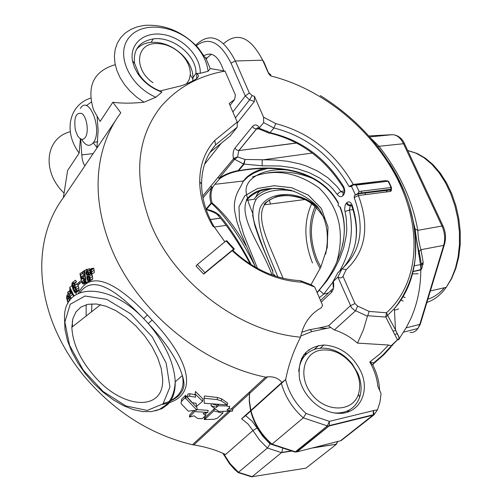 <?xml version="1.0" encoding="UTF-8"?>
<svg xmlns="http://www.w3.org/2000/svg" width="502" height="502" viewBox="0 0 502 502"><rect width="100%" height="100%" fill="white"/><g stroke="black" fill="none" stroke-linecap="round" stroke-linejoin="round"><path stroke-width="0.75" d="M277.857 276.903C268.118 252.857 254.081 224.35 260.262 207.458C268.175 190.12 302.901 189.379 320.075 210.231M320.113 210.282C304.77 192.555 274.299 191.174 264.397 204.797C255.336 219.681 269.9 245.265 279.256 269.304L283.109 278.303M255.907 196.803L257.827 193.138L260.94 190.089M284.471 188.947C267.045 187.164 254.407 190.961 246.57 200.348L246.57 200.348C238.927 218.408 260.908 245.528 272.14 275.021M274.688 188.244C265.069 189.649 258.204 193.32 254.1 199.256L246.57 200.348C245.108 200.423 252.657 190.961 264.171 189.31C269.769 188.024 278.648 188.338 290.802 190.252C302.104 194.205 311.033 199.74 317.578 206.855C326.827 219.556 329.513 235.312 325.641 254.125M275.033 276.025L274.575 274.945L273.226 274.236L272.749 273.101L272.843 270.867C265.784 255.047 260.017 240.188 255.543 226.289C251.627 215.283 252.023 205.996 256.729 198.428C264.366 191.764 274.763 189.053 287.91 190.296L294.329 191.3M253.096 214.36L248.465 202.544L246.526 194.243C242.441 178.122 264.899 167.95 286.793 169.921M318.877 328.013L328.584 325.748L330.692 327.492L327.423 328.27L318.663 328.032L309.872 329.695M373.344 366.077L372.76 364.91L369.754 361.998L379.801 354.048L388.655 345.031L357.499 343.117L363.392 329.902L367.395 316.241L354.243 310.073L351.444 307.6L337.902 277.091C340.149 278.328 341.843 278.058 342.985 276.288L354.989 303.591L350.365 305.768L328.584 325.748M357.499 343.117C350.427 336.98 342.728 332.588 334.401 329.952L330.692 327.492M340.513 440.743L373.821 414.991L377.422 409.977L379.989 402.121L381.056 393.606L377.824 386.201C376.971 377.868 374.279 369.805 369.754 361.998L373.708 362.902L373.582 363.68L383.879 354.738L390.713 347.265L391.372 345.84M388.655 345.031L391.064 345.79L397.465 339.81L385.781 317.057L367.659 315.727L367.395 316.241M389.502 163.219C421.473 213.017 425.583 273.408 394.434 308.492L387.6 315.388L395.494 329.783L399.404 337.984L391.485 345.847L392.489 345.407M354.989 303.591L357.606 306.076L369.19 311.428L386.509 312.771L387.6 315.388L385.781 317.057L386.509 312.771C419.685 282.764 422.301 228.354 397.402 178.969C372.327 129.736 322.535 88.622 270.779 75.99L268.771 73.857L268.539 72.978L270.798 74.798L270.779 75.99M369.19 311.428L367.659 315.727M97.024 147.607L93.265 142.781M84.493 166.338L96.936 148.046L98.141 130.388L97.118 116.847M93.021 153.643L81.795 154.917C82.19 160.207 83.238 163.809 84.932 165.71M89.507 270.095L90.203 270.101L90.787 274.13L90.404 274.13L89.507 270.095L91.916 268.275L92.669 268.589M90.674 270.101L93.09 268.275L93.792 268.269L94.376 272.291L91.966 274.123L91.59 274.123L90.674 270.101L91.377 270.095L91.966 274.123M88.616 269.053L89.224 268.595L90.416 269.254L88.007 271.074L88.841 273.088L88.647 275.498L90.228 278.164L90.36 280.637L89.412 281.848L87.994 281.126L86.978 278.792L86.802 276.922L87.254 275.78L86.043 273.621L85.961 271.626L86.821 270.409L88.007 271.074M89.569 276.439L91.979 274.607L92.801 278.616L91.816 280.016M84.148 271.042L84.593 270.86L86.181 282.921L85.716 283.109L84.148 271.042L86.997 269.047L87.128 270.176M87.944 276.684L88.157 278.24M79.956 273.628L82.077 272.26L82.422 273.577L80.696 274.682L81.268 277.769L81.895 276.558L83.125 276.953L84.254 279.263L84.681 282.042L83.934 284.082L82.704 283.875L81.619 281.961L82.146 281.478L82.893 282.839L83.602 283.002L84.041 281.854L83.721 279.739L82.943 278.077L82.077 277.832L81.6 279.432L81.06 279.589L79.956 273.628L84.549 270.735M83.125 273.044L83.545 275.316M78.921 282.249L81.311 280.436L81.757 281.71L77.917 285.142L77.471 283.868L78.921 282.249L79.366 283.523L77.917 285.142M78.431 293.199C90.429 268.89 116.878 282.764 147.393 314.999L152.119 320.069C189.486 359.212 201.54 397.383 162.491 404.386M71.108 292.559L72.15 293.626M75.865 292.961L76.524 294.203M75.99 284.195L77.026 283.881L77.741 284.647M75.871 287.464L76.643 291.185L76.31 292.497L75.018 292.829L73.154 289.805L71.836 285.092L72.219 282.532L73.091 282.074L74.089 283.354L73.738 284.157L73.179 283.379L72.401 284.063L73.361 288.669L73.606 286.002L74.641 285.694L75.871 287.464L78.262 285.644L79.027 289.365L78.695 290.677L77.992 291.21M74.597 280.731L75.482 280.273L76.473 281.547L76.122 282.35L73.738 284.157M74.767 283.379L74.93 284.408L72.545 286.215M205.657 415.424L203.103 413.642L207.822 412.38L194.569 411.621L189.436 417.005L194.092 415.857L197.725 418.499L202.206 418.681L205.657 415.424L205.971 413.422L205.418 413.027M193.866 410.51L189.794 414.803L189.436 417.005M207.822 412.38L208.135 410.36L196.891 409.582M204.195 419.553L204.496 417.614L205.513 417.08L205.211 419.007L204.195 419.553L213.821 419.314L217.347 418.235L222.756 413.24L213.908 410.843L205.211 419.007M215.967 409.469L214.203 408.898L205.513 417.08M222.756 413.24L223.007 411.552L222.499 411.408M228.648 411.276L192.461 444.741C150.738 434.713 114.738 411.991 84.461 376.575C70.098 359.106 59.205 340.381 51.781 320.414C41.045 290.363 38.936 262.151 45.469 235.783L46.855 230.757C50.595 218.452 56.099 207.426 63.359 197.669L84.963 165.748M217.893 404.38L216.789 405.415L212.522 404.041M229.539 406.827L226.848 405.967L218.257 405.735L216.487 407.386L210.997 405.729L218.746 411.414L232.526 411.119L226.942 410.046L229.458 407.712L229.652 406.074M101.755 153.618C94.966 181.831 97.62 212.013 109.731 244.173C133.595 307.739 199.445 363.611 265.558 377.153L230.876 409.224L228.429 408.666M101.768 153.612C105.589 138.288 111.933 124.684 120.806 112.787L120.731 112.887M115.291 120.926L96.936 148.046M227.337 404.857L227.607 403.05L221.583 398.852L221.282 400.872L217.178 399.598L204.088 398.249L204.264 403.275L227.337 404.857L221.282 400.872M221.583 398.852L217.498 397.49L204.446 395.965L204.088 398.249M187.704 395.137L187.986 393.926L190.007 393.756L189.612 396.16L187.591 396.335L187.309 397.54L191.996 402.654L196.15 403.288L196.552 406.382L202.601 401.293L195.102 393.907L195.535 397.22L189.612 396.16M195.209 394.735L190.007 393.756M202.601 401.293L202.959 399.027L195.491 391.51L195.102 393.907M196.803 410.134L197.16 407.919L185.545 395.325L181.624 399.241L181.084 403.482L181.523 404.091L188.3 411.169L196.803 410.134L185.15 397.728L181.222 401.638M68.096 303.101L66.597 298.012L66.829 295.615L67.996 294.153L67.676 292.233L68.084 292.177L68.435 294.191L69.301 294.843L71.115 297.906M69.326 301.031L68.247 295.534L67.676 295.841L67.312 299.248L68.385 302.085M70.838 299.01L68.705 295.672L69.665 300.535M73.744 288.562L74.798 291.417L75.413 291.838L75.877 291.543L76.047 290.175L74.66 286.956L73.963 287.175L73.744 288.562L75.143 287.502M72.357 284.483L73.443 283.661M214.203 408.898L213.908 410.843M216.789 405.415L216.487 407.386M218.458 404.405L218.257 405.735M211.273 403.941L210.997 405.729M230.876 409.224L232.809 409.161L232.526 411.119M185.545 395.325L185.15 397.728M86.35 105.677L91.276 102.044M81.795 154.917L80.696 138.972M80.414 138.445L79.165 153.085C63.064 131.555 69.251 104.749 90.674 98.141M210.049 152.319L230.098 136.105L237.195 127.201L215.609 144.871L214.768 140.391L237.245 122.061L237.195 127.201M215.634 144.846L211.593 149.96M209.503 153.217L210.507 151.949M95.863 377.874C80.696 360.969 72.69 344.102 71.842 327.26L72.834 318.808L75.934 311.937L81.035 307.011L87.932 304.3L96.309 303.986L105.778 306.132L115.862 310.65L126.046 317.352L135.804 325.886L144.626 335.832L152.043 346.65L157.684 357.788L161.267 368.663L162.635 378.715C164.399 411.527 123.85 409.425 95.863 377.874M91.527 311.805L91.916 303.842M226.013 240.904L226.766 240.765L234.315 248.929L233.587 249.099M220.886 259.653L233.574 249.111L226.007 240.916L213.206 251.427M213.243 251.471L197.336 264.529L204.973 272.712L220.798 259.559M186.437 84.01L189.116 79.805L190.296 74.785C190.603 67.801 187.748 61.1 181.718 54.674C173.861 47.025 165.114 43.316 155.463 43.561C135.747 43.869 133.727 69.734 153.003 82.717M192.693 81.249L193 77.553C192.793 69.765 189.392 62.386 182.797 55.402C173.265 46.146 162.692 41.785 151.071 42.312C144.745 42.921 139.845 45.331 136.356 49.547M115.24 64.683C94.138 70.926 86.758 85.491 93.09 108.382L94.163 111.061L100.13 121.453L112.85 102.257C121.923 103.456 132.308 103.443 143.992 102.22L136.732 97.162L130.213 91.289L124.64 84.763L120.16 77.779L116.903 70.544L114.964 63.258L114.393 56.124L115.19 49.353L117.324 43.141L120.718 37.65L125.28 33.025L130.846 29.392L137.272 26.826L144.381 25.389C164.606 24.077 182.477 31.469 198.008 47.571L206.272 59.18L210.244 68.567L208.092 71.29C207.081 62.474 203.103 54.141 196.15 46.297C177.928 25.589 143.29 20.344 129.478 37.079C115.002 53.325 128.826 85.578 155.877 97.237L143.999 102.213M87.486 277.029L87.963 279.79L89.143 280.743L89.745 279.871L88.948 276.734L88.057 276.238L87.486 277.029L88.459 276.295M86.589 272.178L87.128 274.719L87.831 275.109L88.308 274.418L87.743 271.958L87.059 271.551L86.589 272.178L87.361 271.601M170.856 400.502C180.99 395.036 184.818 386.716 182.339 375.534C177.727 360.21 166.363 342.885 148.259 323.564L143.672 318.644C116.276 289.899 92.581 274.211 80.132 292.484M73.543 296.305L70.431 290.112L70.405 293.099L69.885 292.038L69.828 287.288L74.064 295.879M86.143 304.733L86.149 316.028M74.089 283.354L76.473 281.547M70.405 293.099L71.479 292.283M68.435 294.191L70.261 292.804M81.6 279.432L83.106 278.29M82.146 281.478L83.847 280.191M88.647 275.498L90.442 274.13M161.926 92.13C151.604 88.396 143.497 82.133 137.611 73.355L134.404 67.281L132.547 61.068C129.064 43.461 144.909 30.823 164.254 34.694C183.563 38.271 201.045 56.902 200.254 73.286L195.956 73.449C196.759 55.565 172.751 36.025 153.311 38.918C139.311 41.453 133.061 49.604 134.574 63.377L139.142 74.428C144.206 81.989 151.165 87.499 160.012 90.969L181.705 85.685C197.198 79.887 201.948 75.808 195.962 73.449L192.442 78.368M160.019 90.962L161.933 92.136L155.877 97.237M215.634 144.84C206.341 155.356 201.66 168.452 201.584 184.14C201.773 198.485 206.021 212.785 214.329 227.048L224.883 241.832M214.781 140.434C204.816 151.422 199.79 165.158 199.708 181.655C199.878 196.564 204.295 211.461 212.967 226.352L214.329 227.048L226.113 225.342M302.028 282.206L300.347 280.668M219.587 261.103L232.194 250.636L232.928 250.473C253.378 269.31 275.862 279.369 300.397 280.656M301.953 282.224C276.558 280.7 253.297 270.176 232.175 250.661M234.315 248.929L232.941 250.46M70.261 131.719C45.431 137.893 41.346 171.402 64.036 193.094M79.165 153.085L67.594 170.548L63.365 197.669M265.558 377.153L267.591 376.839C273.791 376.387 278.547 378.257 281.867 382.455L241.575 418.781L245.647 415.618L285.682 379.525C288.437 365.224 293.394 351.105 300.554 337.168C303.308 323.708 310.242 313.901 321.362 307.739L322.598 305.272L314.716 287.031L311.441 284.854L300.378 280.668M192.461 444.741L193.854 444.891C206.121 446.987 216.676 450.2 225.517 454.542L252.926 430.534L247.963 423.933L241.575 418.781M210.244 68.567L225.034 71.096C198.51 75.789 176.986 87.806 160.477 107.158C136.889 137.962 133.381 176.183 149.954 221.809C172.839 281.572 239.441 332.048 300.554 337.168M281.867 382.455L285.682 379.525M112.85 102.257L120.8 112.793M200.254 73.286L208.085 71.29M250.987 476.279L251.866 476.894L238.143 472.57L267.397 448.048L270.057 443.881L262.91 436.451L257.068 427.98L252.926 430.534L259.415 439.903L267.397 448.048L281.547 452.635L292.007 451.066M341.059 440.643L373.821 414.991M250.705 411.038C253.987 423.97 260.858 435.083 271.325 444.37L272.021 444.157L295.414 451.787L294.479 451.869M373.362 410.529L373.94 414.175L372.892 415.217L373.293 414.759L373.362 410.529L377.422 409.977M251.006 410.768C254.476 423.751 261.479 434.883 272.021 444.157L303.308 417.846L306.088 413.504L329.362 421.354L373.3 410.655L373.626 410.925M281.402 383.377C285.111 396.724 292.415 408.214 303.308 417.846L327.335 425.916L295.414 451.787L296.343 451.944L297.04 451.863L328.998 426.016L327.335 425.916L329.362 421.354L329.387 425.552L373.293 414.759L373.94 414.175M252.569 214.988L254.803 225.404L255.543 226.289M344.73 191.488L343.155 187.409L343.519 186.405C345.194 189.976 345.125 192.906 343.318 195.215L342.816 195.736C340.99 197.33 339.063 196.822 337.024 194.218L333.341 189.511L329.199 185.257L319.73 178.059L309.182 172.675L297.837 168.917L292.026 167.612L280.235 166.018L262.138 165.817L243.57 164.016L244.054 164.21L238.463 170.912C230.882 172.418 224.62 174.997 219.688 178.649L219.004 178.405C224.005 174.734 230.368 172.13 238.105 170.592L238.707 170.975C231.064 172.487 224.777 175.047 219.838 178.649L214.762 184.341L212.679 187.378C210.671 192.279 210.47 197.462 212.082 202.933C223.723 212.672 235.043 226.954 246.03 245.779M264.774 168.346L263.098 168.779C255.989 170.693 250.241 173.792 245.842 178.078L243.426 180.99L214.762 184.341L219.838 178.649L217.993 177.369L234.045 158.186L237.603 156.957L245.076 159.448L274.996 160L287.546 161.267L299.838 163.916L305.875 165.829L317.389 170.906L327.906 177.771L336.986 186.468L340.845 191.488L343.048 192.749M317.164 292.704L327.135 280.511L333.899 270.164L339.509 259.176L343.763 247.511L346.28 235.52L346.8 229.427L346.167 217.366L344.629 209.497L345.188 205.036L346.28 203.254L347.811 205.149L350.208 205.851L349.411 210.093L352.925 209.579M344.962 211.493L349.411 210.093C353.923 231.146 350.66 251.483 339.616 271.111M332.864 282.18L323.765 294.065L319.328 297.711M328.471 292.936L323.765 294.065L319.328 290.263M337.024 194.218L340.845 191.488L344.428 190.854M312.319 153.041L262.176 159.956L262.138 165.817M296.663 143.039L238.783 150.587L237.603 156.957L234.748 159.347L234.045 158.186M243.426 180.99L240.558 186.813M351.726 205.632L350.208 205.851L350.716 205.337L348.313 204.634L346.782 202.739C348.877 201.038 350.653 201.81 352.122 205.042L351.877 206.297C356.05 218.677 357.292 230.537 355.617 241.889M336.177 275.962L337.658 273L341.925 268.884C361.045 251.489 365.123 227.726 354.167 197.581L358.415 195.56C369.823 226.684 365.77 251.351 346.254 269.568L341.931 268.915M343.092 267.924C357.186 251.144 360.191 230.186 352.122 205.042M337.827 277.167L332.845 281.86L333.397 288.029M251.295 264.799C240.791 244.562 230.274 228.159 219.744 215.571C216.356 212.421 211.919 210.357 206.447 209.372L206.077 209.321M219.744 215.571L217.51 214.8M354.613 195.397L358.114 193.778L354.537 195.479L358.083 193.339L359.055 191.488L356.094 185.112L353.816 184.767L350.603 186.694L349.009 186.462L353.264 184.435L385.385 180.645L388.171 181.235L391.052 187.497L359.055 191.488M391.278 188.915L391.441 190.603L390.349 191.45L358.397 195.51L358.114 193.778M354.167 197.587L354.537 195.479M244.097 164.148L245.076 159.448L243.57 164.016L234.748 159.347L234.44 159.567L233.411 158.513C232.639 154.095 233.16 150.619 234.967 148.09L236.555 149.935L238.783 150.587L256.371 129.052L254.106 128.368L252.487 126.485L234.967 148.09M342.816 195.736L343.23 192.605M343.318 195.215L343.054 192.975L344.529 191.77M273.904 128.004L263.663 122.62L259.534 127.665L259.415 129.114L260.03 129.29M266.637 131.926L267.585 131.468L259.258 128.317M343.519 186.405C325.566 157.766 301.062 139.857 270.013 132.685L269.185 133.212L259.415 129.114M349.009 186.462C331.289 155.739 306.264 136.243 273.935 127.966L270.013 132.685L267.585 131.468M196.671 78.638L196.74 73.919M204.163 55.609C212.189 51.298 218.703 56.387 223.704 70.87M211.442 54.178L207.182 57.793L206.259 59.154M268.495 73.323L262.671 60.184L235.363 60.98C222.813 36.884 209.61 31.626 195.761 45.199M268.539 72.978L263.857 61.89L262.671 60.184C250.567 37.079 237.546 31.551 223.603 43.599M237.239 123.09L254.388 101.479L254.483 96.378L252.136 95.562L249.343 93.008L245.302 95.982L232.853 111.915M235.413 117.857L249.613 99.842L252.136 95.562M357.606 306.076L355.636 310.694L334.401 329.952M360.976 371.712C352.68 355.115 340.306 346.217 323.865 345.012C305.505 346.926 297.379 358.07 299.481 378.439C303.082 396.705 321.512 413.115 338.574 413.322C359.062 414.319 370.463 392.062 360.976 371.712M307.437 353.163L303.572 354.964M355.322 194.669L351.293 185.972M263.663 122.62L263.581 117.186L275.705 123.574C309.157 132.39 335.01 152.677 353.264 184.435M275.705 123.574L273.929 127.991M243.552 164.047L238.105 170.592L238.607 170.749C275.215 163.853 319.467 168.452 338.329 202.852L338.179 205.801L340.243 207.019C351.776 235.557 337.495 269.587 317.044 292.428M254.953 265.991C240.872 237.785 226.377 216.895 211.48 203.323L212.082 202.933L210.991 203.172C209.409 197.593 209.648 192.304 211.712 187.302L212.679 187.378L210.708 186.273L217.993 177.369L219.004 178.405L234.44 159.567M268.877 73.135L270.132 74.534M395.526 329.845L399.291 338.204L397.873 339.867L398.839 339.427L406.576 327.034L411.075 318.061C417.946 302.229 421.172 285.023 420.751 266.436L414.759 228.335L410.667 210.401M390.349 191.45L390.437 189.743L391.096 189.103M387.381 181.329L355.855 184.818M420.77 267.265L421.416 264.278L419.132 251.515L418.473 253.742M371.336 138.684L378.991 146.289C399.655 172.682 412.588 200.7 417.783 230.343C418.185 237.791 419.239 244.242 420.946 249.701L423.199 262.496L421.887 268.168L420.783 268.2M423.199 262.496L421.416 264.278L420.783 268.702M409.4 205.795L415.116 229.037L417.783 230.343L441.98 226.025C444.847 232.564 445.412 239.015 443.674 245.39L420.946 249.701L419.132 251.515C418.003 248.383 416.66 240.891 415.116 229.037L414.759 228.335M369.786 136.908L392.112 134.699C396.699 134.699 400.496 137.705 403.501 143.723L378.991 146.289L377.987 146.816M406.407 327.781L419.785 324.405L417.902 328.496C415.838 331.458 413.24 332.795 410.109 332.5M320.86 267.051L317.295 260.111C309.772 240.897 309.47 223.384 316.398 207.571M283.624 169.431C268.796 167.718 253.824 168.226 238.707 170.975L238.651 170.881C275.171 164.154 319.648 169.143 338.298 203.611M206.058 209.265L206.447 209.372L211.48 203.323L210.991 203.172L206.021 209.146M267.892 172.857C283.279 170.554 298.439 172.519 313.361 178.743M257.513 268.432L243.721 234.559L239.485 219.87L238.971 206.755L244.8 195.767L257.539 188.495L274.086 185.727L291.7 187.723L308.379 195.159L321.443 208.644L328.001 227.105L327.241 247.486L320.834 267.108L310.989 284.684L320.86 267.051L327.26 247.367L327.975 226.929L321.343 208.474L308.222 195.058L291.58 187.692L274.048 185.727L257.526 188.495L244.781 195.786L238.971 206.742L239.485 219.845L243.715 234.547L257.513 268.432M252.468 176.993C274.519 168.44 296.688 172.06 318.977 187.861C339.126 207.364 345.031 232.213 336.685 262.414M251.866 476.894L281.785 452.402L291.587 450.928M238.143 472.564L234.064 468.931L229.439 463.647L222.907 453.337M223.585 453.639L230.154 463.691L238.506 472.338L252.293 476.687L305.894 468.171L336.214 444.433L337.488 441.547M282.783 448.06L281.785 452.402M319.736 350.371C302.135 353.923 298.044 379.299 313.079 395.934C327.731 412.92 353.088 411.558 358.459 394.139C361.327 384.105 359.099 374.109 351.776 364.145C342.377 353.038 331.696 348.444 319.736 350.371M333.874 412.857L336.578 413.039C348.112 412.807 355.811 407.53 359.677 397.226C362.024 389.753 361.434 381.834 357.913 373.463L352.272 363.975C343.926 353.81 334.05 348.507 322.635 348.074L316.762 348.714C305.875 351.651 299.863 359.219 298.728 371.405M304.193 356.395L301.457 358.547M347.089 412.205L349.662 409.808M81.845 139.832C85.974 146.138 89.871 146.992 93.541 142.399L93.623 142.267C102.841 129.397 88.823 94.131 80.333 108.482M85.34 137.366C89.124 131.957 86.909 116.884 81.826 113.496C75.871 112.147 73.719 117.656 75.363 130.037L77.572 135.691C80.333 139.901 82.918 140.46 85.34 137.366M346.248 269.561L342.985 276.288M263.581 117.186L254.483 96.378M237.226 122.08L229.201 103.437L234.559 99.553L230.041 105.389M194.763 410.398L194.569 411.621M234.559 99.553L235.438 95.129L225.034 71.096M68.084 292.177L69.916 290.783M67.676 292.233L69.91 290.539M79.366 283.523L81.757 281.71M82.422 273.577L84.273 272.184M82.077 272.26L84.474 270.452M86.181 282.921L88.208 281.377M84.593 270.86L86.997 269.047M91.377 270.095L93.792 268.269M91.722 271.965L94.131 270.132M90.203 270.101L92.613 268.275M90.536 271.965L90.956 271.651M90.787 274.13L91.452 273.621M197.336 264.529L196 266.06L203.705 274.13L219.481 261.034M204.973 272.712L203.705 274.13M314.723 286.993L301.959 282.174M204.54 164.273L221.175 143.321M337.902 277.091L341.9 268.909M69.828 287.288L71.905 285.713M186.104 396.342L185.702 398.745M74.202 290.407L75.846 289.152M76.31 292.497L78.695 290.677M73.963 287.175L74.384 286.862M75.413 291.838L75.921 291.449M74.798 291.417L76.066 290.451M72.57 283.561L72.928 283.291M74.641 285.694L77.026 283.881M76.473 289.372L78.858 287.552M76.643 291.185L79.027 289.365M227.023 404.794L226.848 405.967M155.306 410.856L162.133 408.553L167.712 404.486C172.883 399.203 175.386 391.648 175.223 381.821C174.175 362.883 165.189 343.468 148.259 323.564L152.119 320.069M162.999 403.89L169.933 387.111L166.193 363.141L152.213 336.855L130.84 313.926L106.719 299.336L85.051 296.023L70.205 304.294L64.852 322.027L69.602 345.47L83.276 370.15L103.243 391.598L125.927 405.949L147.205 410.448L162.999 403.89M147.393 314.999L143.672 318.644C107.685 280.731 62.543 283.247 64.563 319.253L64.996 329.638L67.488 340.663L71.868 351.908L77.898 363.015L85.321 373.664L93.868 383.534L103.249 392.326L113.163 399.755L123.285 405.578L133.287 409.588L142.838 411.615L151.629 411.577L159.372 409.425L165.823 405.177C171.54 399.912 174.671 392.125 175.223 381.821L182.339 375.527C184.09 380.955 184.435 385.078 183.381 387.902C183.387 389.119 182.107 391.422 179.547 394.81C175.681 398.72 170.341 401.569 163.508 403.357M87.58 278.685L89.306 277.368M89.143 280.743L89.569 280.417M88.534 280.555L89.77 279.614M87.963 279.79L89.663 278.491M86.626 273.452L87.994 272.417M87.831 275.109L88.17 274.851M87.128 274.719L88.333 273.81M67.312 299.248L68.743 298.15M67.356 296.556L68.303 295.835M217.498 397.49L217.178 399.598M73.091 282.074L75.482 280.273M70.481 291.662L70.989 291.273M70.255 296.174L72.558 294.417M69.301 294.843L71.673 293.03M81.895 276.558L84.292 274.745M81.694 278.441L82.566 277.782M82.893 282.839L84.035 281.967M84.085 283.969L85.666 282.764M84.681 282.042L85.465 281.44M84.254 279.263L85.076 278.641M83.125 276.953L84.7 275.761M90.36 280.637L92.77 278.805M90.228 278.164L92.632 276.332M88.973 274.494L90.241 273.527M88.841 273.088L89.914 272.279M86.821 270.409L89.224 268.595M340.588 440.712L372.892 415.217L328.998 426.016L329.387 425.552L296.343 451.944L294.956 452.026L271.601 444.421M306.069 353.709L305.454 352.649M318.651 345.483L314.327 349.398M308.774 349.693L309.069 350.39M255.236 199.564L255.876 199.507M210.3 219.537L220.391 218.106M296.5 142.957L238.877 150.575L256.466 129.039L259.195 128.819M259.339 128.995C258.436 127.288 257.451 127.307 256.371 129.052L258.273 128.01M346.782 202.739L346.28 203.254M332.845 281.86L336.622 275.09M333.297 281.515C334.225 286.366 333.585 290.018 331.37 292.465L331.226 290.15L332.757 288.851M321.23 302.104L331.37 292.465M331.157 290.382L320.533 300.497M259.534 127.665C257.093 124.49 254.746 124.094 252.487 126.485M254.388 101.479L249.613 99.842M249.582 99.873L245.315 95.97M196.313 45.757C208.838 36.332 220.397 42.118 231.002 63.114L235.363 60.98L249.343 93.008M231.002 63.114L245.302 95.982M295.54 451.825L297.04 451.863L340.143 440.875M372.785 364.967L373.582 363.68M300.786 335.995L311.729 331.621L310.776 330.197L309.615 329.67L301.727 332.268M250.906 410.366L249.406 401.023L249.563 391.936M285.613 379.587C288.738 392.633 295.565 403.941 306.088 413.504M358.133 193.722L390.863 189.31L357.851 193.465M391.485 188.564L390.863 189.31L391.052 187.497L391.497 187.553L388.617 181.297L388.171 181.235L356.094 185.112M391.554 187.717L390.958 189.204L358.083 193.339M388.115 181.241L386.942 180.776M388.68 181.429L387.048 180.764L386.835 181.398M385.385 180.645L386.829 180.984M421.887 268.168L420.783 270.321M393.361 331.075L395.827 330.454M420.739 322.78L420.306 324.217L419.785 324.405L443.674 245.39L444.201 245.221L420.306 324.217L417.902 328.496L403.897 332.06M444.628 243.916L444.201 245.221C446.259 238.833 445.883 232.464 443.071 226.101L441.98 226.025L403.501 143.723L404.618 143.892L443.197 226.377M368.914 135.923L392.338 134.687M398.607 308.943L394.472 310.274M404.763 144.212L404.618 143.892C402.529 139.098 399.222 136.13 394.685 134.988M361.239 193.038L361.666 191.162M407.743 150.575L416.001 153.173L424.127 157.804L431.889 164.361L439.055 172.701L445.418 182.596L450.783 193.785L454.975 205.939L457.868 218.703L459.38 231.698L459.455 244.549L458.119 256.867L455.408 268.306L451.417 278.535L446.291 287.295C440.781 294.912 434.318 299.951 426.901 302.417M403.219 301.075L400.841 299.983M365.061 194.663L365.475 192.799M368.161 183.657L368.28 183.318M444.465 287.709C439.576 293.413 434.048 297.234 427.88 299.173M405.202 297.617L402.962 296.575M312.464 262.979C303.974 241.186 303.71 221.407 311.686 203.655M320.138 268.62L316.279 261.128C308.46 241.211 308.077 222.97 315.13 206.397M420.268 269.712L412.951 271.507M386.352 191.77L387.506 190.02M418.166 273.785L412.362 273.86M203.003 197.926L211.712 187.302L210.708 186.273L202.67 196.106M311.729 331.621L327.266 328.245M311.83 448.091L336.34 444.22M336.704 443.58L337.796 441.471M340.513 423.18L340.532 422.816M271.174 444.245L270.057 443.881M303.917 444.897L306.038 444.584M297.278 450.275L299.393 449.955M257.068 427.98L252.048 421.14L245.647 415.618M304.601 199.564L264.397 204.797C263.644 203.605 267.422 200.969 275.73 196.878C282.168 194.625 290.746 195.09 301.464 198.271C309.659 200.762 317.295 207.47 324.38 218.401M379.594 390.249C379.248 381.652 376.971 373.206 372.76 364.91L373.708 362.902L383.007 354.87L391.221 345.928M73.242 283.423L72.401 284.057M78.977 289.817L76.593 291.637M187.698 395.137L187.491 396.398M185.74 395.833L185.338 398.243M71.842 327.26L100.595 304.676M181.718 54.674L182.797 55.402M190.296 74.785L192.944 79.197M88.509 276.32L87.474 277.104M87.411 271.626L86.576 272.26M68.36 296.13L67.262 296.964M74.729 287L73.781 287.721M72.326 321.123L72.508 326.733M82.723 277.87L81.644 278.685M85.56 282.08L84.618 282.795M92.801 278.616L90.398 280.449M90.291 273.703L88.948 274.726M153.311 38.918L151.071 42.306M134.58 63.377L132.547 61.068M139.142 74.428L137.611 73.355M198.001 47.577L196.15 46.303M201.584 184.14L199.708 181.655M267.591 376.839L232.57 409.161M230.343 411.213L193.854 444.897M254.997 226.082L260.168 241.054L272.818 271.488M210.338 219.619L220.453 218.182M269.21 199.859L270.503 204M351.682 205.814L349.957 205.87L350.653 204.653L351.682 205.807M267.773 168.39L258.932 170.9L253.654 173.221L247.969 176.817L242.899 181.78M206.215 209.717C205.513 208.97 217.937 213.733 217.14 214.53L217.504 214.793M250.266 264.14C242.453 249.111 228.893 227.28 218.006 215.352M269.599 133.068C300.278 140.441 324.763 158.488 343.035 187.208M205.55 57.912L207.182 57.793M323.865 345.012L320.364 348.162M250.605 410.636L249.237 401.343L249.525 392.319M269.461 73.97L268.771 73.857M395.494 329.783L394.377 308.561M320.307 95.575C358.861 119.677 386.816 151.667 404.185 191.544C413.133 212.591 416.767 235.149 415.085 259.22C412.506 278.026 405.622 294.448 394.434 308.492M390.958 189.204L390.556 189.988L358.102 193.822M397.408 333.711L394.936 334.338M408.848 150.807L417.181 153.48L425.345 158.155L433.107 164.731L440.254 173.058L446.573 182.916L451.882 194.048L456.004 206.134L458.828 218.828L460.246 231.761L460.221 244.556L458.746 256.848L455.866 268.281L451.668 278.522L446.291 287.295L430.371 290.947M414.144 265.765L420.438 264.673M421.266 264.529L423.217 264.196M412.926 271.632L420.061 270.114M339.791 206.824C342.916 214.348 344.41 222.292 344.284 230.663C344.071 236.994 343.343 242.46 342.094 247.066M274.701 275.912L274.205 274.745M240.583 186.782C235.344 195.027 233.411 203.272 234.785 211.505L236.749 221.068L240.207 231.497L255.549 267.34M373.601 414.79L374.134 414.721M342.151 422.778L342.157 422.414M297.579 450.03L299.7 449.71M313.719 447.608L336.434 444.201M351.776 364.145L352.272 363.975M358.459 394.139L359.677 397.226M97.877 141.809L93.623 142.267"/></g></svg>
